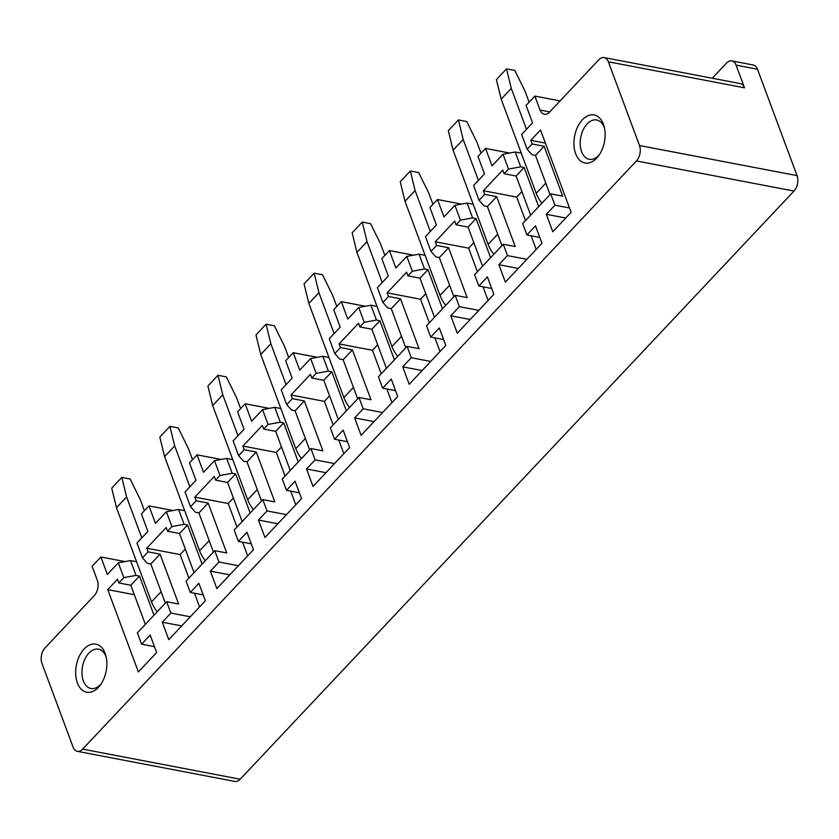 <?xml version="1.0" encoding="UTF-8"?>
<svg xmlns="http://www.w3.org/2000/svg" width="839" height="839" viewBox="0 0 839 839"><rect width="100%" height="100%" fill="white"/><g stroke="black" fill="none" stroke-linecap="round" stroke-linejoin="round"><path stroke-width="1.26" d="M545.381 143.091L530.783 140.302L540.505 129.982L571.118 212.309L552.817 231.753L546.336 214.312L554.915 205.188L550.699 193.851L562.686 196.148L544.133 146.259L535.492 155.435L532.073 154.785L527.144 149.279L532.146 143.972L544.133 146.259M744.508 87.812L608.369 61.803L639.507 145.525A11.117 6.901 100.8 0 1 636.434 160.952L793.988 191.051A11.117 6.901 100.8 0 0 797.05 175.624L757.481 69.228L736.076 65.138L744.508 87.812A11.117 6.901 -79.2 0 0 740.281 83.585L604.143 57.576A11.117 6.901 -79.2 0 0 598.815 59.779L549.587 112.048A11.117 6.901 -79.2 0 1 544.259 114.251A11.117 6.901 -79.2 0 1 540.043 110.035L534.852 96.086L526.074 105.399L532.566 122.84L521.638 134.45L527.144 149.279M712.28 78.237L726.522 63.114A11.117 6.901 100.8 0 1 731.849 60.911L753.254 65.002A11.117 6.901 100.8 0 1 757.481 69.228M124.99 561.595L100.89 556.991L92.112 566.304L97.303 580.252A11.117 6.901 100.8 0 1 94.23 595.68L45.012 647.949A11.117 6.901 100.8 0 0 41.95 663.376L73.087 747.109A11.117 6.901 -79.2 0 0 77.314 751.325L234.857 781.424A11.117 6.901 100.8 0 0 240.185 779.221L793.988 191.051M77.314 751.325A11.117 6.901 -79.2 0 0 82.642 749.122L636.434 160.952M731.849 60.911A11.117 6.901 100.8 0 1 736.076 65.138M608.369 61.803A11.117 6.901 -79.2 0 0 604.143 57.576M188.89 578.123L180.133 554.579L146.741 548.192L148.094 551.863L142.473 557.841L136.956 543.011L147.884 531.402L141.403 513.961L148.975 505.917L155.456 523.358L166.395 511.748L171.911 526.567L184.119 524.333L178.602 509.514L184.685 510.668M173.075 510.521L148.975 505.917M236.976 527.06L228.218 503.505L194.826 497.128L196.179 500.789L190.558 506.766L185.041 491.937L195.969 480.338L189.488 462.887L197.06 454.853L203.541 472.294L214.48 460.674L219.996 475.503L232.204 473.269L226.687 458.44L232.77 459.604M221.16 459.457L197.06 454.853M285.061 475.986L276.304 452.431L242.911 446.054L244.264 449.714L238.643 455.692L233.127 440.874L244.055 429.264L237.573 411.823L245.145 403.779L251.627 421.22L262.565 409.6L268.081 424.429L280.289 422.195L274.773 407.366L280.855 408.53M269.246 408.383L245.145 403.779M333.146 424.922L324.389 401.367L290.986 394.991L292.35 398.651L286.728 404.629L281.212 389.799L292.14 378.19L285.659 360.749L293.231 352.705L299.712 370.146L310.65 358.536L316.167 373.355L328.374 371.132L322.858 356.302L328.93 357.466M317.331 357.309L293.231 352.705M381.231 373.848L372.474 350.293L339.071 343.917L340.435 347.577L334.813 353.555L329.297 338.736L340.225 327.126L333.744 309.685L341.316 301.641L347.797 319.082L358.735 307.462L364.252 322.291L376.459 320.058L370.943 305.228L377.015 306.392M365.405 306.245L341.316 301.641M429.316 322.774L420.549 299.229L387.157 292.842L388.52 296.513L382.899 302.491L377.382 287.662L388.31 276.052L381.818 258.611L389.401 250.567L395.882 268.008L406.821 256.398L412.337 271.217L424.544 268.983L419.028 254.165L425.1 255.318M413.491 255.171L389.401 250.567M477.401 271.71L468.634 248.155L435.242 241.779L436.605 245.439L430.984 251.417L425.467 236.588L436.395 224.988L429.904 207.537L437.476 199.504L443.967 216.944L454.906 205.324L460.422 220.154L472.63 217.92L467.113 203.09L473.186 204.255M461.576 204.108L437.476 199.504M525.487 220.636L516.719 197.081L483.327 190.705L484.69 194.365L479.069 200.343L473.553 185.524L484.481 173.914L477.989 156.474L485.561 148.43L492.053 165.87L502.991 154.25L515.198 152.016L520.704 166.846L524.134 167.496L538.68 206.614M509.661 153.034L485.561 148.43M560.085 100.9L534.852 96.086M521.271 153.18L515.198 152.016M569.513 207.978L554.915 205.188M532.146 143.972L530.783 140.302M565.748 218.014L546.336 214.312M539.781 237.416L526.902 234.951L522.676 223.614L550.699 193.851M483.327 190.705L502.771 170.065L504.124 173.725L516.111 176.012L530.668 215.13M518.292 268.417L498.88 264.704L505.361 282.145L541.963 243.279L535.481 225.838L526.902 234.951M526.882 259.303L507.459 255.591L503.243 244.254L515.23 246.54L496.678 196.662L484.69 194.365M498.88 264.704L507.459 255.591M536.184 249.414L531.108 235.749M491.696 288.48L478.817 286.015L474.601 274.678L503.243 244.254M435.242 241.779L454.686 221.129L456.049 224.8L468.036 227.086L482.582 266.204M470.207 319.491L450.795 315.779L457.286 333.219L493.877 294.342L487.396 276.901L478.817 286.015M478.796 310.367L459.373 306.665L455.158 295.328L467.145 297.614L448.592 247.725L436.605 245.439M450.795 315.779L459.373 306.665M488.099 300.488L483.023 286.823M443.611 339.554L430.732 337.089L426.516 325.752L455.158 295.328M387.157 292.842L406.6 272.203L407.964 275.863L419.951 278.16L434.497 317.278M422.122 370.555L402.71 366.842L409.201 384.293L445.792 345.416L439.311 327.976L430.732 337.089M430.711 361.441L411.288 357.729L407.072 346.392L419.06 348.688L400.507 298.799L388.52 296.513M402.71 366.842L411.288 357.729M440.014 351.562L434.938 337.897M395.526 390.617L382.647 388.163L378.431 376.826L407.072 346.392M339.071 343.917L358.515 323.277L359.879 326.937L371.866 329.224L386.412 368.342M374.037 421.629L354.624 417.916L361.116 435.357L397.707 396.49L391.226 379.05L382.647 388.163M382.626 412.515L363.203 408.803L358.987 397.466L370.974 399.752L352.422 349.873L340.435 347.577M354.624 417.916L363.203 408.803M391.928 402.626L386.852 388.96M347.44 441.692L334.562 439.227L330.346 427.89L358.987 397.466M290.986 394.991L310.43 374.341L311.793 378.011L323.781 380.298L338.327 419.416M325.962 472.693L306.539 468.991L313.031 486.431L349.622 447.554L343.141 430.113L334.562 439.227M334.541 463.579L315.118 459.877L310.902 448.529L322.889 450.826L304.337 400.937L292.35 398.651M306.539 468.991L315.118 459.877M343.843 453.7L338.767 440.035M299.366 492.766L286.477 490.301L282.261 478.964L310.902 448.529M242.911 446.054L262.345 425.415L263.708 429.075L275.695 431.372L290.242 470.48M277.877 523.767L258.454 520.054L264.946 537.495L301.547 498.628L295.055 481.187L286.477 490.301M286.456 514.653L267.033 510.941L262.817 499.604L274.804 501.89L256.252 452.011L244.264 449.714M258.454 520.054L267.033 510.941M295.758 504.763L290.682 491.098M251.281 543.829L238.391 541.365L234.175 530.028L262.817 499.604M194.826 497.128L214.26 476.479L215.623 480.149L227.61 482.435L242.156 521.554M229.792 574.841L210.369 571.128L216.861 588.569L253.462 549.692L246.97 532.251L238.391 541.365M238.37 565.717L218.948 562.015L214.732 550.678L226.719 552.964L208.166 503.075L196.179 500.789M210.369 571.128L218.948 562.015M247.673 555.838L242.597 542.172M203.195 594.903L190.306 592.439L186.09 581.102L214.732 550.678M146.741 548.192L166.174 527.553L167.538 531.213L179.525 533.51L194.071 572.628M181.706 625.904L162.284 622.192L168.775 639.643L205.377 600.766L198.885 583.325L190.306 592.439M190.285 616.791L170.873 613.078L166.646 601.741L178.634 604.038L160.081 554.149L148.094 551.863M162.284 622.192L170.873 613.078M199.588 606.912L194.512 593.246M154.47 646.638L141.592 644.184L137.376 632.847L166.646 601.741M134.324 594.694L107.738 589.618L117.46 579.298L118.823 582.958L130.811 585.244L145.357 624.363M107.738 589.618L138.362 671.945L156.652 652.511L150.171 635.06L141.592 644.184M118.823 582.958L123.826 577.641L136.033 575.407L139.452 576.057L130.811 585.244M100.89 556.991L107.371 574.432L118.309 562.812L130.517 560.578L136.033 575.407M118.309 562.812L123.826 577.641M136.6 561.742L130.517 560.578M604.52 128.126A20.021 12.428 -79.2 0 0 596.718 119.977A20.021 12.428 -79.2 0 0 593.278 120.071A20.021 12.428 -79.2 0 0 580.357 140.008A20.021 12.428 -79.2 0 0 589.209 159.295A20.021 12.428 -79.2 0 0 592.638 159.2A20.021 12.428 -79.2 0 0 599.466 154.596M589.932 115.079A24.467 15.186 -79.2 0 0 573.928 142.724A24.467 15.186 -79.2 0 0 589.146 162.892A24.467 15.186 -79.2 0 0 598.543 155.907A24.467 15.186 -79.2 0 0 604.153 126.574A24.467 15.186 -79.2 0 0 589.932 115.079M106.249 657.325A20.021 12.428 -79.2 0 0 98.446 649.176A20.021 12.428 -79.2 0 0 95.017 649.271A20.021 12.428 -79.2 0 0 82.096 669.197A20.021 12.428 -79.2 0 0 90.937 688.494A20.021 12.428 -79.2 0 0 94.377 688.389A20.021 12.428 -79.2 0 0 101.194 683.785M91.661 644.268A24.467 15.186 -79.2 0 0 75.667 671.924A24.467 15.186 -79.2 0 0 90.874 692.091A24.467 15.186 -79.2 0 0 100.281 685.106A24.467 15.186 -79.2 0 0 105.892 655.762A24.467 15.186 -79.2 0 0 91.661 644.268M167.538 531.213L171.911 526.567M215.623 480.149L219.996 475.503M263.708 429.075L268.081 424.429M311.793 378.011L316.167 373.355M359.879 326.937L364.252 322.291M407.964 275.863L412.337 271.217M456.049 224.8L460.422 220.154M504.124 173.725L508.507 169.079L520.704 166.846M502.991 154.25L508.507 169.079M550.038 194.554L535.492 155.435M516.111 176.012L524.134 167.496M516.719 197.081L521.9 191.586M501.953 245.628L487.407 206.509L496.678 196.662M479.069 200.343L483.988 205.849L487.407 206.509M490.595 257.688L476.049 218.57L472.63 217.92M468.036 227.086L476.049 218.57M468.634 248.155L473.825 242.649M453.868 296.691L439.321 257.573L448.592 247.725M430.984 251.417L435.902 256.923L439.321 257.573M442.51 308.762L427.963 269.644L424.544 268.983M419.951 278.16L427.963 269.644M420.549 299.229L425.74 293.723M405.782 347.766L391.236 308.647L400.507 298.799M382.899 302.491L387.817 307.997L391.236 308.647M394.424 359.826L379.878 320.708L376.459 320.058M371.866 329.224L379.878 320.708M372.474 350.293L377.655 344.798M357.697 398.829L343.151 359.721L352.422 349.873M334.813 353.555L339.732 359.061L343.151 359.721M346.339 410.9L331.793 371.782L328.374 371.132M323.781 380.298L331.793 371.782M324.389 401.367L329.57 395.861M309.612 449.903L295.066 410.785L304.337 400.937M286.728 404.629L291.647 410.135L295.066 410.785M298.254 461.964L283.708 422.846L280.289 422.195M275.695 431.372L283.708 422.846M276.304 452.431L281.484 446.935M261.527 500.977L246.981 461.859L256.252 452.011M238.643 455.692L243.562 461.198L246.981 461.859M250.169 513.038L235.623 473.92L232.204 473.269M227.61 482.435L235.623 473.92M228.218 503.505L233.399 497.999M213.442 552.041L198.895 512.923L208.166 503.075M190.558 506.766L195.477 512.272L198.895 512.923M202.084 564.112L187.537 524.994L184.119 524.333M179.525 533.51L187.537 524.994M180.133 554.579L185.314 549.073M165.367 603.115L150.81 563.997L160.081 554.149M142.473 557.841L147.391 563.347L150.81 563.997M153.998 615.176L139.452 576.057M166.395 511.748L178.602 509.514M214.48 460.674L226.687 458.44M262.565 409.6L274.773 407.366M310.65 358.536L322.858 356.302M358.735 307.462L370.943 305.228M406.821 256.398L419.028 254.165M454.906 205.324L467.113 203.09M157.239 611.736A26.691 14.976 -136.7 0 1 151.523 601.888L116.495 507.7L126.595 496.971L141.801 537.862M116.495 507.7L111.723 488.151L121.823 477.433L126.595 496.971M144.434 510.731L140.291 499.593L130.139 479.017L121.823 477.433M205.324 560.672A26.691 14.976 -136.7 0 1 199.609 550.814L164.58 456.626L174.68 445.908L189.887 486.798M164.58 456.626L159.809 437.077L169.908 426.359L174.68 445.908M192.519 459.667L188.376 448.519L178.225 427.953L169.908 426.359M253.409 509.598A26.691 14.976 -136.7 0 1 247.694 499.75L212.666 405.552L222.765 394.833L237.972 435.724M212.666 405.552L207.894 386.013L217.993 375.285L222.765 394.833M240.604 408.593L236.462 397.455L226.31 376.879L217.993 375.285M301.495 458.534A26.691 14.976 -136.7 0 1 295.779 448.676L260.751 354.488L270.85 343.759L286.057 384.661M260.751 354.488L255.979 334.939L266.078 324.221L270.85 343.759M288.689 357.529L284.547 346.381L274.395 325.805L266.078 324.221M349.58 407.46A26.691 14.976 -136.7 0 1 343.864 397.602L308.836 303.414L318.935 292.696L334.142 333.586M308.836 303.414L304.064 283.876L314.164 273.147L318.935 292.696M336.775 306.455L332.632 295.307L322.48 274.741L314.164 273.147M397.665 356.386A26.691 14.976 -136.7 0 1 391.949 346.538L356.921 252.35L367.021 241.622L382.227 282.512M356.921 252.35L352.149 232.802L362.249 222.083L367.021 241.622M384.86 255.381L380.717 244.243L370.565 223.667L362.249 222.083M445.75 305.323A26.691 14.976 -136.7 0 1 440.035 295.464L405.006 201.276L415.106 190.558L430.313 231.449M405.006 201.276L400.234 181.727L410.334 171.009L415.106 190.558M432.945 204.317L428.802 193.169L418.651 172.603L410.334 171.009M493.835 254.248A26.691 14.976 -136.7 0 1 488.12 244.401L453.091 150.202L463.191 139.484L478.398 180.375M453.091 150.202L448.32 130.664L458.419 119.935L463.191 139.484M481.03 153.243L476.888 142.106L466.736 121.529L458.419 119.935M541.921 203.185A26.691 14.976 -136.7 0 1 536.205 193.327L501.177 99.138L511.276 88.41L526.483 129.311M501.177 99.138L496.405 79.59L506.504 68.871L511.276 88.41M529.115 102.18L524.973 91.032L514.821 70.455L506.504 68.871M639.507 145.525L797.05 175.624M240.185 779.221L82.642 749.122M549.744 111.891L540.043 110.035M161.119 591.694L151.523 601.888M209.205 540.631L199.609 550.814M257.29 489.557L247.694 499.75M305.375 438.493L295.779 448.676M353.46 387.419L343.864 397.602M401.545 336.345L391.949 346.538M449.631 285.281L440.035 295.464M497.705 234.207L488.12 244.401M545.79 183.143L536.205 193.327"/></g></svg>

